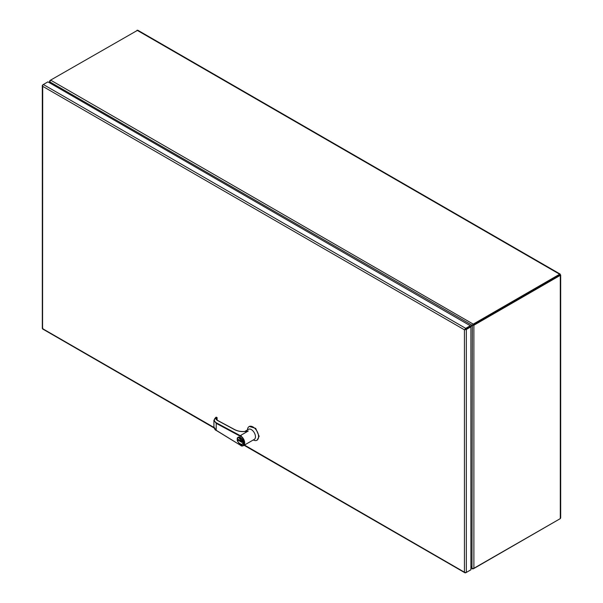 <?xml version="1.0" encoding="UTF-8"?>
<svg xmlns="http://www.w3.org/2000/svg" width="603" height="603" viewBox="0 0 603 603"><rect width="100%" height="100%" fill="white"/><g stroke="black" fill="none" stroke-linecap="round" stroke-linejoin="round"><path stroke-width="0.9" d="M240.326 436.301C244.886 437.356 244.886 449.378 240.326 445.172L216.206 430.278L216.206 423.344L213.922 420.306L216.206 417.178C213.62 419.175 213.711 421.075 216.462 422.884L240.514 435.796L240.326 436.301L241.064 435.404A5.811 3.354 60 0 1 241.208 435.479L240.589 435.841A5.811 3.354 60 0 1 244.697 442.949A5.811 3.354 60 0 1 243.491 445.609L254.27 439.391A5.811 3.354 -120 0 0 255.468 436.73A5.811 3.354 -120 0 0 252.936 430.889A5.811 3.354 -120 0 0 248.459 429.328L244.69 431.507M246.107 431.371L248.278 431.002L240.846 435.291L248.278 431.002M253.268 439.964A7.869 4.545 -120 0 0 256.953 440.22A7.869 4.545 -120 0 0 258.581 436.617A7.869 4.545 -120 0 0 255.152 428.695A7.869 4.545 -120 0 0 249.084 426.592A7.869 4.545 -120 0 0 247.464 429.909M257.217 440.039L259.132 436.301L255.702 428.379L249.371 426.449M237.318 439.105A4.123 2.382 60 0 1 238.177 437.213A4.123 2.382 60 0 1 241.351 438.321A4.123 2.382 60 0 1 243.152 442.466A4.123 2.382 60 0 1 242.3 444.358L243.235 442.414L238.223 437.19M245.278 431.529L248.225 431.032M248.119 431.092C243.062 432.08 238.577 431.62 234.665 429.705L217.321 420.389C215.882 419.507 215.648 418.512 216.613 417.404L217.088 417.668M240.326 445.172L216.273 430.444L213.922 426.939C214.495 429.065 215.279 430.233 216.273 430.444L216.454 430.429M216.944 417.457L216.017 417.178L213.922 420.306L213.922 426.939M217.593 420.532L217.321 420.389A4.085 2.276 178.3 0 1 216.402 419.002A4.085 2.276 178.3 0 1 217.103 417.675L215.934 417.344M216.462 419.1L217.08 418.595L216.485 418.979M217.103 417.675L217.088 420.103M217.125 418.459L216.688 418.814M238.245 440.303L241.871 442.391L241.871 441.471L238.245 439.383L238.245 440.303L238.426 439.481M241.871 442.187L238.426 440.198M559.652 274.976L473.242 324.859L559.652 274.976L560.293 275.345L473.883 325.228L472.737 325.16L473.242 324.128L559.652 274.237L559.652 274.976L560.293 274.606L560.293 518.618L560.684 517.924L560.684 274.976M560.164 274.079L137.733 30.203L49.974 80.485L49.936 81.556M559.652 518.987L473.242 568.659M470.913 566.519L472.345 568.41L473.883 568.501L560.293 518.618M137.017 30.233L560.293 274.606L560.293 275.345M559.652 274.237L560.293 274.606M51.112 83.711L49.921 81.495L50.607 80.116L473.242 324.128L472.134 325.258L473.883 325.228L473.883 568.501M49.574 82.83L49.574 81.141L50.735 83.5M472.307 568.365L472.481 568.885L470.913 567.981M470.913 567.529L473.242 568.87M472.209 325.243L470.28 326.359M49.974 83.056L50.155 82.061L472.134 325.258M470.574 326.622L472.39 325.567M472.345 325.628L471.976 567.92L470.913 566.089M464.446 329.826L465.011 329.494M465.712 329.087L470.28 326.449L465.712 329.087M470.28 325.718L470.913 326.818L466.345 329.457L464.446 329.818L465.712 328.356L470.28 325.718L47.916 81.865L43.348 84.503L42.572 85.415L42.707 86.335L42.331 85.551L43.341 84.503L465.712 328.356M244.464 445.052L465.169 572.631L466.345 572.413L470.913 569.782L470.913 326.818M464.438 572.051L464.438 329.818L42.707 86.335L42.572 328.921L43.348 328.937M465.169 329.675L464.936 329.261M470.28 570.144L465.712 572.782L465.071 572.579M465.712 572.782L464.446 572.051M42.707 327.828L42.331 328.507L213.959 427.437M42.572 85.528L42.707 84.872M238.26 437.167L237.25 439.203C237.951 442.919 239.632 444.63 242.3 444.358A4.123 2.382 60 0 1 240.145 444.094M242.798 442.466C243.77 446.785 236.346 442.496 237.318 439.308C236.346 434.989 243.77 439.278 242.798 442.466M243.491 445.609A5.811 3.354 60 0 1 240.589 445.323L243.491 445.609M216.462 422.884L216.206 423.344L240.258 436.263M466.345 572.413L466.345 329.457M249.084 426.592L249.634 426.268M216.402 419.002L217.51 420.366L234.853 429.683C238.253 431.394 242.248 431.921 246.838 431.266M256.953 440.22L257.504 439.904M472.556 325.183L471.863 325.439M472.051 325.763L472.624 325.296M465.041 572.85L244.072 445.278M214.103 427.972L42.67 328.997M42.316 328.379L42.316 85.422"/></g></svg>
